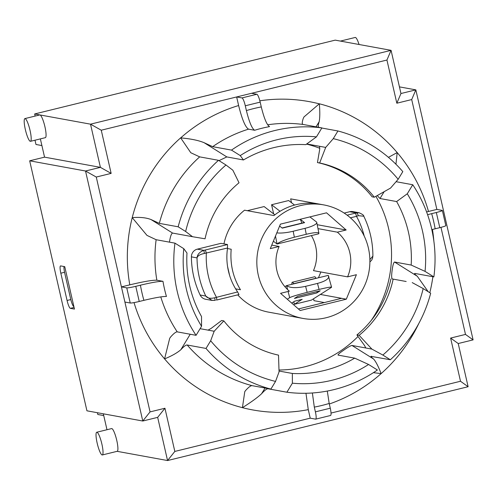 <?xml version="1.0" encoding="UTF-8"?>
<svg xmlns="http://www.w3.org/2000/svg" width="498" height="498" viewBox="0 0 498 498"><rect width="100%" height="100%" fill="white"/><g stroke="black" fill="none" stroke-linecap="round" stroke-linejoin="round"><path stroke-width="0.75" d="M375.884 196.33A114.64 112.218 -79.6 0 1 388.608 228.57A114.64 112.218 -79.6 0 1 371.209 320.475M358.031 336.467A114.64 112.218 -79.6 0 1 278.992 369.995M306.556 144.103A114.64 112.218 -79.6 0 1 319.834 148.304M293.789 301.763L294.368 304.297L311.48 300.095L331.357 287.446A15.6 0.971 -14.5 0 0 331.581 287.197L328.238 275.382L286.58 285.615C289.998 288.049 296.341 288.286 305.61 286.338L317.512 283.412C325.101 281.345 328.848 278.967 328.755 276.272M274.852 214.837L264.127 206.564L247.307 210.698M294.548 205.064L288.678 200.538L271.566 204.74L273.676 213.928M317.985 203.856L290.651 198.864L291.542 202.742M313.541 298.788L313.97 300.674L324.329 302.566M320.849 271.976L318.452 277.784M311.381 235.598A38.215 37.406 -79.6 0 1 313.479 270.632L347.579 276.863L356.4 274.697L346.309 299.18L300.182 310.509L280.548 293.328L289.369 291.162A38.215 37.406 -79.6 0 1 279.129 246.466L270.308 248.633L280.405 224.144L326.526 212.814L346.166 229.995L337.345 232.168A38.215 37.406 -79.6 0 1 347.579 276.863M237.714 294.872A57.712 56.492 100.4 0 0 267.849 312.003L297.244 317.375A57.712 56.492 100.4 0 0 298.277 317.575L302.983 318.434A57.712 56.492 -79.6 0 1 256.837 263.386A57.712 56.492 -79.6 0 1 300.518 205.599A57.712 56.492 -79.6 0 1 323.725 204.896A57.712 56.492 -79.6 0 1 368.29 247.618A57.712 56.492 -79.6 0 1 348.077 306.905A57.712 56.492 -79.6 0 1 302.983 318.434M227.574 266.53L229.603 275.394M323.725 204.896L319.019 204.037A57.712 56.492 100.4 0 0 273.931 215.566L244.53 210.193A57.712 56.492 100.4 0 0 223.951 243.896M204.404 253.463L203.85 250.351C199.611 251.926 197.339 254.441 197.034 257.883C197.613 255.804 200.072 254.329 204.404 253.463L227.549 248.01L227.518 244.549L220.944 243.348L197.308 249.156A7.8 7.632 100.4 0 0 191.4 256.856A89.684 87.791 100.4 0 0 200.146 295.021A7.8 7.632 100.4 0 0 205.624 299.254L211.999 300.419L215.292 300.362L214.557 297.81C210.249 298.781 207.324 298.196 205.774 296.049L211.999 300.412M349.739 211.712L356.288 212.907L359.257 212.783L352.877 211.613A7.8 7.632 100.4 0 0 349.739 211.712L344.174 213.076M73.903 306.668A7.8 1.463 76.2 0 1 70.623 298.806L64.721 273.047A7.8 1.463 76.2 0 1 64.018 266.53M271.759 245.116L279.129 246.466M320.363 294.443L341.603 298.321L298.383 308.941M227.474 248.552L231.184 249.23C229.945 264.052 233.039 277.56 240.466 289.743L235.622 288.859M271.566 204.74L280.05 211.283M294.355 237.204C285.192 239.613 279.422 241.885 277.056 244.032L318.714 233.799L318.907 233.257C318.098 232.161 313.883 232.504 306.264 234.278L294.355 237.204L293.173 231.24A15.6 3.505 168.7 0 1 276.82 232.84M293.173 231.24L305.075 228.314L306.264 234.278M309.893 216.904L316.342 221.871A15.6 3.505 168.7 0 1 316.759 222.475A15.6 3.505 168.7 0 1 305.075 228.314M300.219 219.276L304.595 222.65L282.273 228.134L279.608 226.073M291.704 303.089L294.698 301.184L302.18 299.304L294.368 304.297M317.512 283.412L319.075 289.444A15.6 0.971 -14.5 0 1 331.581 287.197M319.075 289.444L307.173 292.37L305.61 286.338M288.093 291.473L289.693 297.673A15.6 0.971 -14.5 0 1 307.173 292.37M289.693 297.673L287.278 299.217M320.195 290.77L316.74 292.967L294.424 298.445L297.879 296.248L320.195 290.77A7.8 1.463 76.2 0 1 320.108 290.807A7.8 1.463 76.2 0 1 320.015 290.813M200.096 328.68L208.058 330.13L211.158 328.387L221.654 320.488L223.851 320.893A98.262 96.189 -79.6 0 0 278.513 355.136L279.054 371.9L275.543 381.412L270.893 389.087L252.063 385.651C250.818 385.514 248.701 387.095 245.713 390.376L244.767 391.652L242.426 407.675A156.752 153.44 100.4 0 0 308.274 409.649L310.229 418.171L174.829 451.431L167.552 460.544L468.114 386.722L458.222 343.533L473.1 339.879L415.842 89.87L400.958 93.524L391.073 50.342L90.512 124.17L100.403 167.353L85.525 171.007L142.783 421.022L157.667 417.361L167.552 460.544L117.105 451.331M284.9 286.686L286.58 285.615L287.601 289.575M41.9 145.559L35.974 144.482L34.997 140.206M275.475 236.102L277.056 244.032L273.377 241.194M369.883 261.967L371.682 260.143L372.529 258.394L372.89 256.09L369.865 259.663M358.249 215.671A3.119 1.289 75 0 0 356.288 212.907L355.174 213.194A3.119 0.585 76.2 0 1 356.493 216.337L358.249 215.671L363.795 216.232C363.951 215.348 362.351 214.177 359.014 212.746M216.518 300.076L216.474 300.076A3.119 0.585 -103.8 0 0 216.524 300.076A3.119 0.585 -103.8 0 0 216.406 297.163A81.884 80.153 -79.6 0 1 206.34 253.221A3.119 0.585 -103.8 0 0 205.02 250.077L203.85 250.351L197.308 249.156M227.549 248.01A60.831 59.542 100.4 0 0 237.614 291.953L214.557 297.81M216.568 300.051L239.015 294.548L216.524 300.076M238.972 294.548L237.614 291.953M317.985 228.626L337.345 232.168M341.603 298.321L346.309 299.18M317.201 224.71L346.166 229.995M300.12 219.301A7.8 1.463 76.2 0 1 301.85 223.11M282.067 227.972L304.222 222.525A7.8 1.463 76.2 0 1 304.595 222.65M291.865 284.321A7.8 1.463 76.2 0 1 292.338 282.229A7.8 1.463 76.2 0 1 293.658 283.717A3.897 0.728 -103.8 0 0 293.733 283.86M316.049 278.376A3.897 0.728 76.2 0 1 315.975 278.239A7.8 1.463 -103.8 0 0 314.661 276.745L292.338 282.229M317.126 291.535A7.8 1.463 76.2 0 1 316.74 292.955L316.74 292.967M316.74 292.955L294.455 298.427M103.74 415.575L97.813 414.492L97.415 412.73M260.174 102.127A7.8 1.463 -103.8 0 0 256.868 94.265L241.991 97.919A7.8 1.463 76.2 0 1 245.296 105.781L260.174 102.127L261.276 106.927A152.786 149.562 100.4 0 0 246.392 110.587L245.296 105.781M246.392 110.587C249.261 122.128 252.019 128.689 254.659 130.271A133.29 130.476 -79.6 0 1 269.543 126.617C266.897 125.035 264.139 118.474 261.276 106.927M254.659 130.271L248.546 129.15C245.371 127.258 242.065 119.383 238.623 105.532L236.656 96.948L251.534 93.294L256.868 94.265M439.796 227.654A7.8 0.641 -12.9 0 0 445.828 225.625L442.361 210.473A7.8 0.641 167.1 0 1 436.329 212.503L439.796 227.654L435.146 228.8A152.855 149.624 100.4 0 0 431.673 213.642L436.329 212.503M426.599 211.943L436.864 209.415L442.199 210.386A7.8 0.641 167.1 0 1 442.361 210.473M431.822 229.64L435.146 228.8M330.442 415.488A7.8 1.463 -103.8 0 0 330.566 415.488A7.8 1.463 -103.8 0 0 330.274 408.198L315.396 411.858A7.8 1.463 76.2 0 1 315.688 419.142A7.8 1.463 76.2 0 1 315.564 419.148L310.229 418.171M315.396 411.858L314.306 407.115A152.855 149.624 100.4 0 0 329.19 403.461L330.274 408.198M312.383 392.984L314.306 407.115M308.274 409.649L305.959 393.271M135.773 286.331A7.8 0.641 167.1 0 1 126.76 287.869L130.233 303.021A7.8 0.641 -12.9 0 0 139.241 301.483L135.773 286.331L140.424 285.186A152.855 149.624 100.4 0 0 143.897 300.338L139.241 301.483M174.829 451.431L164.938 408.248L150.06 411.902L121.431 286.898L129.797 284.844C143.629 281.563 152.649 280.019 156.858 280.212L162.971 281.326C159.472 281.171 151.952 282.453 140.424 285.186M241.991 97.919L236.656 96.948L101.256 130.208L111.147 173.391L96.27 177.045L121.431 286.898L126.76 287.869M143.897 300.338C155.426 297.605 162.939 296.322 166.444 296.478A133.358 130.538 -79.6 0 1 162.971 281.326M431.673 213.642L427.583 214.694M329.19 403.461L327.298 391.055M124.898 302.049L130.233 303.021M151.025 219.55L159.335 223.365L178.16 226.802L185.642 231.495L192.527 236.712L172.601 233.07L151.025 219.55C146.169 217.638 139.901 217.004 132.225 217.645L146.985 235.398L156.135 239.719L174.966 243.155L183.774 248.676A123.772 121.151 100.4 0 0 201.547 326.283L201.528 316.554A114.64 112.218 -79.6 0 1 186.987 253.059L183.774 248.676M134.024 302.603A156.752 153.44 100.4 0 0 164.577 358.896L169.712 338.267L170.746 336.847C173.802 333.43 175.968 331.768 177.244 331.873L196.069 335.316A133.358 130.538 -79.6 0 1 174.966 243.155M368.582 364.474L377.391 369.995A133.358 130.538 -79.6 0 1 286.898 392.225L292.376 383.192A123.772 121.151 100.4 0 0 368.582 364.474L354.707 358.143A114.64 112.218 -79.6 0 1 292.351 373.463L292.376 383.192M268.017 388.776L286.898 392.225M373.4 372.66L381.132 373.606C378.318 366.329 375.791 361.448 373.544 358.977L351.962 345.456C350.542 345.712 347.803 347.287 343.738 350.175C339.636 352.97 337.744 354.613 338.074 355.105L354.707 358.143M428.193 291.704L417.312 276.278L394.547 262.016C393.582 262.571 392.779 265.359 392.144 270.383C391.453 275.332 391.503 278.189 392.3 278.961L406.163 281.495M417.312 276.278C414.703 274.255 413.944 273.315 415.039 273.464L414.548 273.583M395.947 164.253L397.186 152.562L388.446 157.349M218.996 160.63L226.827 156.926L204.118 142.702L212.665 146.661L231.495 150.103A133.29 130.476 -79.6 0 1 321.895 127.899L316.454 136.869A123.772 121.151 100.4 0 0 240.241 155.588L243.454 159.964A114.64 112.218 -79.6 0 1 305.809 144.65L316.454 136.869M267.644 124.793A133.29 130.476 -79.6 0 1 303.07 124.456L321.895 127.899M204.118 142.702C198.497 140.368 190.684 138.761 180.687 137.89L190.784 152.724L199.667 156.87L218.498 160.312L225.98 165L232.865 170.223L239.034 182.772A98.262 96.189 -79.6 0 0 205.052 238.797L192.527 236.712M251.534 93.294L386.934 60.034L396.825 103.217L411.703 99.563L436.864 209.415M440.973 227.356L465.493 334.419L450.615 338.074L460.507 381.256L331.027 413.06M377.223 195.583L380.005 198.521L396.632 201.559A114.64 112.218 -79.6 0 1 411.174 265.054L425.055 271.385A123.772 121.151 100.4 0 0 407.277 193.772L396.632 201.559M407.277 193.772L412.755 184.746A133.358 130.538 -79.6 0 1 433.864 276.907L425.055 271.385M396.078 181.695L412.755 184.746M319.579 146.3L325.698 147.414L319.648 162.971L317.45 162.572L319.679 149.493L319.579 146.3L306.749 143.953M321.814 128.03L337.937 130.974L333.28 138.643L325.698 147.414M316.049 126.828L319.187 121.661C317.992 125.272 317.967 127.227 319.112 127.532M319.187 121.661C319.946 117.615 319.996 111.658 319.336 103.783L303.967 116.962L303.294 118.337C302.006 122.085 301.931 124.12 303.07 124.456M226.827 156.926L243.454 159.964M240.241 155.588L231.495 150.103M169.494 242.159L169.619 241.076C170.441 236.158 171.436 233.487 172.601 233.07M351.962 345.456L371.888 349.098L382.85 355.055L390.332 359.749L371.035 356.35M371.508 356.307C370.4 356.145 371.072 357.035 373.544 358.977M390.332 359.749A133.358 130.538 -79.6 0 0 430.67 293.254L423.182 288.566L412.22 282.603M415.039 273.464L433.864 276.907M394.547 262.016L411.174 265.054M268.067 388.782C266.791 388.677 264.625 390.339 261.568 393.756L265.048 388.023M279.023 371.029L292.351 373.463M270.893 389.087A133.358 130.538 -79.6 0 1 206.016 348.438L187.192 345.002C185.941 344.865 183.824 346.446 180.836 349.727C177.151 352.901 171.729 355.958 164.577 358.896A156.752 153.44 100.4 0 0 242.426 407.675C251.253 402.098 257.634 397.454 261.568 393.756M201.547 326.283L196.069 335.316M337.937 130.974A133.358 130.538 -79.6 0 1 402.814 171.623L398.157 179.292L390.569 188.063L374.309 197.22L372.112 196.822A98.262 96.189 -79.6 0 0 317.45 162.572M178.16 226.802A133.358 130.538 -79.6 0 1 218.498 160.312M365.874 347.89A114.64 112.218 -79.6 0 1 365.769 347.978L364.592 345.587L356.929 334.936L359.126 335.335L371.888 349.098M208.058 330.13L214.177 331.251L210.673 340.769L206.016 348.438M223.851 320.893L214.177 331.251M333.28 138.643A124.78 122.141 -79.6 0 1 398.157 179.292M319.648 162.971A98.262 96.189 -79.6 0 1 374.309 197.22M393.109 279.316A98.262 96.189 -79.6 0 1 359.126 335.335M423.182 288.566A124.78 122.141 -79.6 0 1 382.85 355.055M185.642 231.495A124.78 122.141 -79.6 0 1 225.98 165M275.543 381.412A124.78 122.141 -79.6 0 1 210.673 340.769M390.911 278.911A98.262 96.189 -79.6 0 1 356.929 334.936M460.507 381.256L468.114 386.722M450.615 338.074L458.222 343.533M164.938 408.248L157.667 417.361M150.06 411.902L142.783 421.022L86.938 410.813L29.675 160.804L85.525 171.007L96.27 177.045M111.147 173.391L100.403 167.353L44.552 157.15L29.675 160.804M101.256 130.208L90.512 124.17L39.965 114.938A11.697 2.191 76.2 0 1 44.814 126.255A11.697 2.191 76.2 0 1 45.362 137.66L30.484 141.314A11.697 2.191 76.2 0 1 25.566 130.476A11.697 2.191 76.2 0 1 24.9 118.592A11.697 2.191 76.2 0 1 25.087 118.592A11.697 2.191 76.2 0 1 30.042 130.383A11.697 2.191 76.2 0 1 30.484 141.314M386.934 60.034L391.073 50.342L335.222 40.139L34.667 113.967L39.965 114.938A11.697 2.191 76.2 0 0 39.778 114.938L24.9 118.592M396.825 103.217L400.958 93.524M411.703 99.563L415.842 89.87L399.44 86.876M465.493 334.419L473.1 339.879M101.878 444.035A11.697 2.191 76.2 0 1 102.314 454.967A11.697 2.191 76.2 0 1 102.127 454.967A11.697 2.191 76.2 0 1 97.284 443.65A11.697 2.191 76.2 0 1 96.737 432.245A11.697 2.191 76.2 0 1 101.878 444.035M96.737 432.245L111.614 428.591A11.697 2.191 76.2 0 1 116.532 439.429A11.697 2.191 76.2 0 1 117.198 451.306L102.314 454.967M103.335 413.813L106.983 429.724M34.667 113.967L35.146 116.078M40.369 138.886L44.552 157.15M359.064 44.496A11.697 2.191 -103.8 0 0 355.404 37.456A11.697 2.191 -103.8 0 0 355.217 37.456L340.427 41.091M74.457 309.09L70.38 308.343A7.8 1.463 76.2 0 1 67.074 300.481L60.831 273.203A7.8 1.463 76.2 0 1 60.538 265.92A7.8 1.463 76.2 0 1 60.663 265.913L64.74 266.66L74.457 309.09M227.518 244.549L205.02 250.077M191.4 256.856L197.034 257.883A89.684 87.791 100.4 0 0 205.774 296.049L200.146 295.021M350.418 217.831L356.493 216.337A81.884 80.153 -79.6 0 1 364.219 236.102M355.174 213.194L347.137 215.167M315.975 278.239L293.658 283.717M180.631 137.859A156.752 153.44 100.4 0 0 132.225 217.645A156.752 153.44 100.4 0 0 129.797 284.844M156.858 280.212A133.358 130.538 -79.6 0 1 156.135 239.719M177.244 331.873A133.358 130.538 -79.6 0 1 160.786 296.908M329.315 404.003A156.752 153.44 100.4 0 0 381.132 373.606A156.752 153.44 100.4 0 0 418.862 323.395M429.811 292.718A156.752 153.44 100.4 0 0 432.887 276.726M433.87 241.225A156.752 153.44 100.4 0 0 432.451 229.478M428.498 211.469A156.752 153.44 100.4 0 0 397.186 152.562A156.752 153.44 100.4 0 0 319.336 103.783M212.665 146.661A133.29 130.476 -79.6 0 1 248.546 129.15M238.623 105.532A156.689 153.378 100.4 0 0 180.687 137.89M319.299 103.839A156.689 153.378 100.4 0 0 259.844 100.795M380.005 198.521L384.151 191.68M180.836 349.727L190.23 334.245M159.335 223.365A133.358 130.538 -79.6 0 1 199.667 156.87M252.063 385.651A133.358 130.538 -79.6 0 1 187.192 345.002M70.38 308.343L74.078 307.434M67.074 300.481L70.803 299.566M60.831 273.203L64.559 272.288M372.89 256.103C372.89 242.078 369.858 228.787 363.801 216.232M215.292 300.362L211.762 300.362M318.907 233.257L316.759 222.482M320.108 290.807L297.835 296.279M330.566 415.488L315.688 419.142"/></g></svg>
